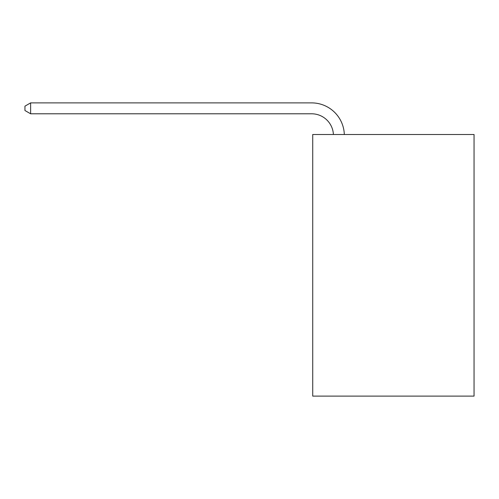 <?xml version="1.0" encoding="UTF-8"?>
<svg xmlns="http://www.w3.org/2000/svg" width="499" height="499" viewBox="0 0 499 499"><rect width="100%" height="100%" fill="white"/><g stroke="black" fill="none" stroke-linecap="round" stroke-linejoin="round"><path stroke-width="0.75" d="M474.05 134.499L474.05 396.112L312.723 396.112L312.723 134.499L474.05 134.499M333.407 134.499A21.8 21.8 -141.6 0 0 311.632 113.791L30.62 113.791L24.95 110.516L24.95 106.156L30.62 102.888L311.632 102.888A32.703 32.703 38.4 0 1 344.316 134.499M30.62 102.888L30.62 113.791"/></g></svg>
